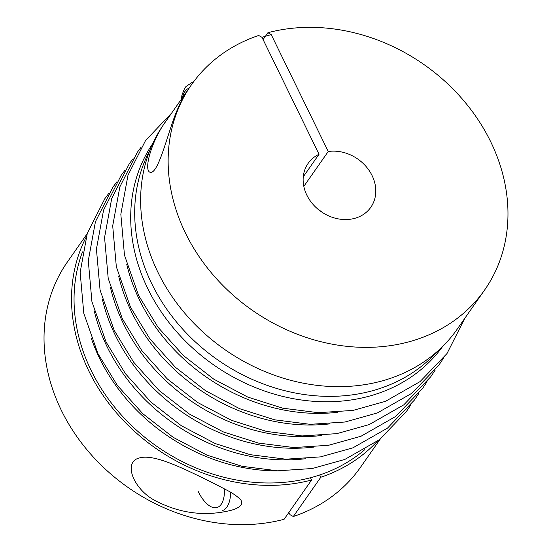 <?xml version="1.0" encoding="UTF-8"?>
<svg xmlns="http://www.w3.org/2000/svg" width="552" height="552" viewBox="0 0 552 552"><rect width="100%" height="100%" fill="white"/><g stroke="black" fill="none" stroke-linecap="round" stroke-linejoin="round"><path stroke-width="0.83" d="M176.661 111.318C180.318 102.437 184.133 95.179 188.115 89.541L168.036 118.225C150.965 140.242 142.285 173.411 151.303 172.39C159.438 170.52 168.346 130.99 176.661 111.318M271.198 34.555L267.906 32.713A178.931 149.868 -145 0 1 464.335 101.395A178.931 149.868 -145 0 1 484.635 289.972A178.931 149.868 -145 0 1 252.105 310.134A178.931 149.868 -145 0 1 191.475 84.746A178.931 149.868 -145 0 1 258.695 35.473L261.986 37.315L271.198 34.555L328.24 151.503L303.828 186.376M303.269 176.778L319.028 154.263L261.986 37.315M267.906 32.713L263.097 39.585M191.475 84.746L163.972 124.027A178.931 149.868 35 0 0 224.602 349.416A178.931 149.868 35 0 0 457.132 329.261L484.635 289.972M319.028 154.263A38.261 32.05 35 0 0 308.119 163.399A38.261 32.05 35 0 0 321.085 211.595A38.261 32.05 35 0 0 370.806 207.29A38.261 32.05 35 0 0 367.777 168.601A38.261 32.05 35 0 0 328.24 151.503M149.806 150.496A176.274 147.646 35 0 0 151.779 283.79A176.274 147.646 35 0 0 437.115 351.624M91.349 338.473A176.274 147.646 35 0 0 280.457 470.884M82.489 251.891A176.274 147.646 35 0 0 129.527 423.57A176.274 147.646 35 0 0 310.486 477.728A176.274 147.646 35 0 0 319.698 474.968A176.274 147.646 35 0 0 364.865 449.583M377.216 441.365A178.931 149.868 -145 0 1 320.809 477.245L293.305 516.527L290.014 514.685L288.903 512.415M320.809 477.245L319.698 474.968M293.305 516.527A178.931 149.868 35 0 0 360.525 467.254L380.328 438.971M87.168 233.737L67.365 262.027A178.931 149.868 35 0 0 87.664 450.604A178.931 149.868 35 0 0 284.094 519.287L311.597 480.005A178.931 149.868 -145 0 1 121.895 418.92A178.931 149.868 -145 0 1 85.988 237.477M310.486 477.728L311.597 480.005M323.32 213.072A38.261 32.05 35 0 0 318.939 210.001M186.59 470.2C170.168 462.7 150.661 454.606 139.263 457.974C122.358 462.238 133.991 490.355 156.485 501.319C180.897 513.657 205.903 516.624 231.502 510.214C240.327 507.571 243.439 504.169 240.838 500.002C237.491 496.421 232.558 493.012 226.044 489.762C214.535 483.607 201.383 477.087 186.59 470.2M193.09 82.489A36.011 16.401 -106.7 0 0 191.599 82.772L193.241 82.282M189.019 88.251A31.512 14.352 -106.7 0 0 182.381 97.725M152.787 143.499A176.937 148.205 35 0 0 147.846 288.758A176.937 148.205 35 0 0 291.477 398.323A176.937 148.205 35 0 0 442.669 346.428M126.774 264.429A176.937 148.205 35 0 0 139.711 300.385A176.937 148.205 35 0 0 337.914 412.254M118.639 276.055A176.937 148.205 35 0 0 131.576 312.004A176.937 148.205 35 0 0 329.779 423.881M110.503 287.675A176.937 148.205 35 0 0 123.434 323.631A176.937 148.205 35 0 0 321.643 435.5M102.368 299.301A176.937 148.205 35 0 0 115.299 335.25A176.937 148.205 35 0 0 313.508 447.127M94.233 310.921A176.937 148.205 35 0 0 107.164 346.877A176.937 148.205 35 0 0 305.373 458.746M222.214 510.648A36.011 16.401 -106.7 0 0 230.667 492.349M198.161 491.404A31.512 14.352 -106.7 0 0 215.804 507.736A31.512 14.352 -106.7 0 0 224.471 488.913M191.599 82.772L185.976 86.533L184.534 88.52L181.967 94.978L181.049 101.582M171.672 113.029L145.528 140.567L127.981 175.232L120.833 214.245L124.476 255.169L138.614 295.513L158.072 327.322L183.512 355.626L213.845 379.21L247.758 397.067L282.748 408.19L318.332 412.703L353.045 410.398L385.489 401.332L420.044 381.618L447.003 353.535L464.832 318.262M141.229 147.032L137.393 152.186L119.846 186.852L112.698 225.865L116.341 266.795L130.479 307.133L149.93 338.942L175.377 367.246L205.71 390.83L239.616 408.687L274.613 419.81L310.19 424.322L344.91 422.018L377.347 412.958L411.902 393.245L438.868 365.162L443.311 358.483M133.094 158.659L129.251 163.813L111.711 198.478L104.563 237.491L108.206 278.415L122.337 318.752L141.795 350.568L167.242 378.865L197.575 402.456L231.481 420.313L266.478 431.436L302.054 435.949L336.775 433.644L369.212 424.578L403.767 404.864L430.732 376.781L435.176 370.109M124.952 170.278L121.116 175.432L103.569 210.098L96.427 249.111L100.064 290.041L114.202 330.379L133.66 362.188L159.107 390.492L189.439 414.076L223.346 431.933L258.343 443.056L293.919 447.568L328.64 445.264L361.077 436.204L395.632 416.491L422.597 388.401L427.041 381.729M116.817 181.898L112.981 187.052L95.434 221.718L88.285 260.737L91.929 301.661L106.067 341.998L125.525 373.807L150.972 402.111L181.304 425.702L215.211 443.553L250.208 454.675L285.784 459.195L320.498 456.883L352.942 447.824L387.497 428.111L414.455 400.027L418.899 393.355M108.682 193.524L104.845 198.679L87.299 233.344L80.15 272.357L83.794 313.281L97.932 353.625L117.39 385.434L142.837 413.738L173.162 437.322L207.076 455.179L242.066 466.302L277.649 470.815L312.363 468.51L344.807 459.443L379.362 439.73L406.32 411.647L410.764 404.975"/></g></svg>
